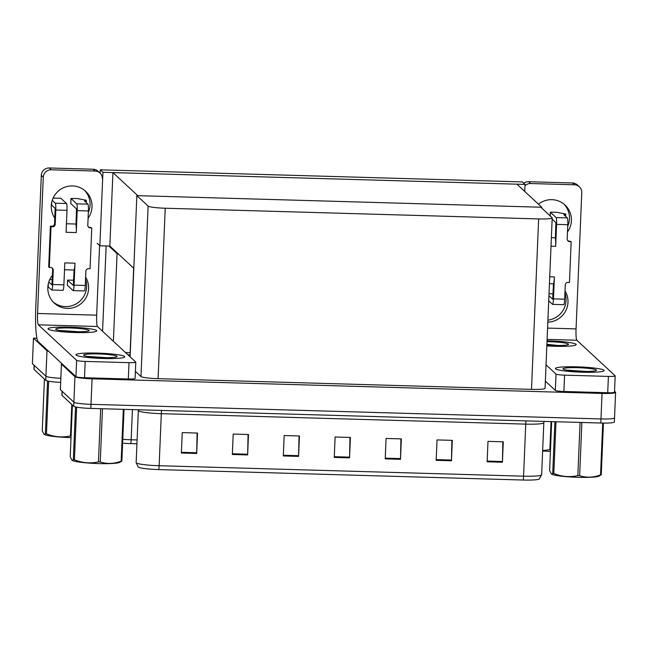 <?xml version="1.0" encoding="UTF-8"?>
<svg xmlns="http://www.w3.org/2000/svg" width="648" height="648" viewBox="0 0 648 648"><rect width="100%" height="100%" fill="white"/><g stroke="black" fill="none" stroke-linecap="round" stroke-linejoin="round"><path stroke-width="0.97" d="M102.57 331.25L106.142 245.973M97.176 243.3L99.849 245.786L108.921 246.054L117.069 253.611A15.406 1.636 2.4 0 0 118.608 254.219M108.921 246.054L109.836 246.078L112.922 172.595L516.893 184.17L541.752 207.247L137.773 195.664L112.922 172.595M48.665 351.354A15.406 1.636 -177.6 0 1 46.988 350.714L33.469 338.167L32.4 363.682L45.919 376.229L34.239 365.383A15.406 1.636 -177.6 0 1 34.125 365.18M33.469 338.167L36.912 338.264M60.839 378.294A15.406 1.636 -177.6 0 1 45.919 376.229A15.406 1.636 -177.6 0 0 60.839 378.294M130.191 354.748L127.81 354.683M125.461 352.504A15.406 1.636 2.4 0 0 130.127 352.714L130.272 352.714M100.254 169.817L102.935 172.303L525.05 184.405L522.369 181.918L100.254 169.817L100.108 173.186M525.05 184.405L524.75 191.468M102.935 172.303L99.849 245.786M541.72 208.04L541.752 207.247M133.812 268.329L109.836 246.078M614.417 417.677A15.406 1.636 -177.6 0 1 614.531 417.887A15.406 1.636 -177.6 0 1 600.971 418.948L91.004 404.328A15.406 1.636 -177.6 0 1 73.88 402.189L60.361 389.642L61.43 364.127L62.451 364.152M614.531 391.279L615.487 392.161A15.406 1.636 -177.6 0 1 615.6 392.372A15.406 1.636 -177.6 0 1 602.041 393.433L92.073 378.813A15.406 1.636 -177.6 0 1 74.949 376.674L61.43 364.127M136.858 195.639L148.117 206.088A15.406 1.636 2.4 0 0 165.232 208.227L538.642 218.927A15.406 1.636 2.4 0 0 552.201 217.874A15.406 1.636 2.4 0 0 552.088 217.663L540.837 207.222L136.858 195.639L130.102 356.813M135.4 371.361L140.972 376.529A15.406 1.636 2.4 0 0 158.088 378.667L531.498 389.375A15.406 1.636 2.4 0 0 545.057 388.314L552.201 217.874M136.939 443.799L130.75 443.621A18.492 1.968 -177.6 0 1 122.618 443.2M60.669 382.377A15.406 1.636 -177.6 0 1 45.749 380.311L34.06 369.465A15.406 1.636 -177.6 0 1 33.955 369.263L34.117 365.278M615.6 392.372L614.531 417.887A15.406 1.636 -177.6 0 1 600.971 418.948L91.004 404.328A15.406 1.636 -177.6 0 1 73.88 402.189L62.2 391.343A15.406 1.636 -177.6 0 1 62.087 391.133M502.84 441.806L502.435 461.514A4.107 0.502 91.6 0 1 502.419 462.226L503.269 441.815L487.985 441.377L487.126 461.789L502.419 462.226M451.883 440.348L451.486 460.056A4.107 0.502 91.6 0 1 451.462 460.769L452.312 440.356L437.027 439.919L436.177 460.331L451.462 460.769M400.926 438.882L400.529 458.59A4.107 0.502 91.6 0 1 400.505 459.31L401.363 438.899L386.07 438.461L385.22 458.873L400.505 459.31M197.105 433.042L196.7 452.75A4.107 0.502 91.6 0 1 196.684 453.47L197.535 433.058L182.25 432.613L181.391 453.033L196.684 453.47M248.063 434.5L247.658 454.216A4.107 0.502 91.6 0 1 247.633 454.928L248.492 434.516L233.207 434.079L232.349 454.491L247.633 454.928M299.02 435.966L298.615 455.674A4.107 0.502 91.6 0 1 298.59 456.386L299.449 435.974L284.164 435.537L283.306 455.949L298.59 456.386M349.969 437.424L349.572 457.132A4.107 0.502 91.6 0 1 349.547 457.853L350.406 437.432L335.113 436.995L334.263 457.407L349.547 457.853M523.147 480.03A5.135 0.632 -88.4 0 0 523.568 476.175A20.55 2.187 2.4 0 0 541.647 474.757L539.225 479.026A18.492 1.968 -177.6 0 1 523.147 480.03L158.711 469.581A18.492 1.968 -177.6 0 1 138.21 467.054A18.492 1.968 -177.6 0 1 138.17 467.014M614.531 417.887L614.361 421.97A15.406 1.636 -177.6 0 1 600.801 423.031L90.833 408.41A15.406 1.636 -177.6 0 1 73.71 406.272L62.03 395.426A15.406 1.636 -177.6 0 1 61.916 395.215L62.087 391.238M84.605 190.407A20.55 20.274 -47.1 0 1 88.339 212.536M54.821 218.125A20.55 20.274 -47.1 0 1 85.617 191.282A20.55 20.274 -47.1 0 1 88.104 218.182M124.57 356.489A24.397 2.592 2.4 0 0 98.966 353.152A24.397 2.592 2.4 0 0 75.994 354.772A24.397 2.592 2.4 0 0 76.164 355.104A24.397 2.592 2.4 0 0 101.768 358.449A24.397 2.592 2.4 0 0 124.748 356.821A24.397 2.592 2.4 0 0 124.57 356.489A24.397 2.592 -177.6 0 1 124.748 356.821A24.397 2.592 -177.6 0 1 101.768 358.449A24.397 2.592 -177.6 0 1 76.164 355.104A24.397 2.592 -177.6 0 1 75.994 354.772A24.397 2.592 -177.6 0 1 98.966 353.152A24.397 2.592 -177.6 0 1 124.57 356.489M96.609 330.529A24.397 2.592 2.4 0 0 71.005 327.191A24.397 2.592 2.4 0 0 48.025 328.82A24.397 2.592 2.4 0 0 48.203 329.144A24.397 2.592 2.4 0 0 73.807 332.489A24.397 2.592 2.4 0 0 96.779 330.861A24.397 2.592 2.4 0 0 96.609 330.529A24.397 2.592 -177.6 0 1 96.779 330.861A24.397 2.592 -177.6 0 1 73.807 332.489A24.397 2.592 -177.6 0 1 48.203 329.144A24.397 2.592 -177.6 0 1 48.025 328.82A24.397 2.592 -177.6 0 1 71.005 327.191A24.397 2.592 -177.6 0 1 96.609 330.529M129.009 362.669L85.188 361.414L84.499 377.744A7.703 0.818 -177.6 0 1 75.938 376.674L38.159 341.601A30.82 3.791 -88.4 0 1 35.77 307.581L41.31 175.406A7.703 7.606 -47.1 0 1 49.272 167.97L51.233 169.792A7.703 7.606 132.9 0 0 43.27 177.228L37.56 313.478L96.665 315.171A10.271 1.264 -88.4 0 0 97.459 326.511L135.732 362.038A7.703 0.818 2.4 0 1 135.788 362.143A7.703 0.818 2.4 0 1 129.009 362.669L128.32 378.999L84.499 377.744M135.788 362.143L135.1 378.473A7.703 0.818 -177.6 0 1 128.32 378.999M85.544 279.256A20.55 20.274 -47.1 0 1 53.29 302.114M102.376 178.921A7.703 7.606 132.9 0 0 95.053 171.048L93.101 169.233L49.272 167.97M93.101 169.233A7.703 7.606 -47.1 0 1 98.018 171.234L99.978 173.057M95.053 171.048L51.233 169.792M85.633 277.125A20.55 20.274 -47.1 0 1 54.238 303.053A20.55 20.274 -47.1 0 1 52.423 275.279M99.581 245.543L96.665 315.171M97.459 326.511L38.354 324.818L76.626 360.345A7.703 0.818 2.4 0 0 85.188 361.414M38.354 324.818A10.271 1.264 91.6 0 1 37.56 313.478M564.003 204.152A20.55 20.274 -47.1 0 1 567.729 226.274M538.447 204.177A20.55 20.274 -47.1 0 1 567.494 231.919M603.96 370.227A24.397 2.592 2.4 0 0 578.356 366.889A24.397 2.592 2.4 0 0 555.385 368.518A24.397 2.592 2.4 0 0 555.555 368.842A24.397 2.592 2.4 0 0 581.159 372.187A24.397 2.592 2.4 0 0 604.139 370.559A24.397 2.592 2.4 0 0 603.96 370.227A24.397 2.592 -177.6 0 1 604.139 370.559A24.397 2.592 -177.6 0 1 581.159 372.187A24.397 2.592 -177.6 0 1 555.555 368.842A24.397 2.592 -177.6 0 1 555.385 368.518A24.397 2.592 -177.6 0 1 578.356 366.889A24.397 2.592 -177.6 0 1 603.96 370.227M575.999 344.274A24.397 2.592 2.4 0 0 547.05 340.84A24.397 2.592 -177.6 0 1 575.999 344.274A24.397 2.592 -177.6 0 1 576.169 344.598A24.397 2.592 2.4 0 0 575.999 344.274M608.399 376.407A7.703 0.818 2.4 0 0 615.179 375.881L614.498 392.21A7.703 0.818 -177.6 0 1 607.719 392.737L608.399 376.407L564.578 375.151L563.89 391.481A7.703 0.818 -177.6 0 1 555.336 390.412L545.357 381.154M607.719 392.737L563.89 391.481M564.935 292.993A20.55 20.274 -47.1 0 1 547.908 320.177M523.811 183.263A7.703 7.606 -47.1 0 1 528.671 181.715L530.623 183.53A7.703 7.606 132.9 0 0 524.993 185.741M547.576 328.091L576.056 328.909L581.766 192.659A7.703 7.606 132.9 0 0 574.444 184.785L572.492 182.971L528.671 181.715M572.492 182.971A7.703 7.606 -47.1 0 1 577.409 184.98L579.369 186.794M574.444 184.785L530.623 183.53M565.024 290.871A20.55 20.274 -47.1 0 1 547.827 322.145M546.831 345.911A24.397 2.592 2.4 0 0 576.169 344.598A24.397 2.592 -177.6 0 1 546.831 345.911M546.037 364.824L556.016 374.082A7.703 0.818 2.4 0 0 564.578 375.151M615.179 375.881A7.703 0.818 2.4 0 0 615.122 375.775L576.858 340.249L547.106 339.398M576.056 328.909A10.271 1.264 -88.4 0 0 576.858 340.249M70.786 203.529L76.505 208.931L75.97 224.791A7.703 0.948 91.6 0 1 76.278 232.575L66.088 232.284L67.003 210.341L55.793 210.017L55.193 224.305A2.568 2.535 -47.1 0 1 52.537 226.784L50.398 226.168L48.689 266.992L50.828 267.608A2.568 2.535 -47.1 0 1 53.274 270.232L52.674 284.521L63.885 284.845L64.8 262.902L74.99 263.193A7.703 0.948 91.6 0 1 74.075 269.843L73.321 285.476L67.546 280.114L73.645 280.187M77.193 210.632A6.164 0.761 -88.4 0 0 76.715 203.828L87.925 204.144A6.164 0.761 91.6 0 1 88.403 210.948L77.193 210.632L76.278 232.575M76.715 203.828L70.972 198.466L76.869 198.499L85.722 200.135A5.135 0.543 -177.6 0 1 86.354 200.426A5.135 0.543 -177.6 0 1 85.901 200.629L85.828 202.2M55.793 210.017A6.164 0.761 -88.4 0 0 55.315 203.213L66.525 203.529L60.799 198.215L53.055 198.167M66.525 203.529A6.164 0.761 91.6 0 1 67.003 210.341M74.99 263.193L74.075 285.136A6.164 0.761 -88.4 0 1 73.159 290.612A6.164 0.761 -88.4 0 1 73.086 290.579L67.36 285.258L67.57 280.155M63.885 284.845A6.164 0.761 91.6 0 1 62.969 290.32L51.759 290.004A6.164 0.761 -88.4 0 0 52.674 284.521M74.075 285.136L85.285 285.452L85.884 271.164A2.568 2.535 -47.1 0 1 88.533 268.685L90.064 268.734L91.773 227.91L89.635 227.294A2.568 2.535 -47.1 0 1 88.322 226.889M52.14 268.021A2.568 2.535 -47.1 0 1 52.658 269.665L51.921 284.861M51.743 202.087L51.621 205.084L55.104 208.316L54.586 223.738A2.568 2.535 -47.1 0 1 51.929 226.217L50.398 226.168M85.285 285.452A6.164 0.761 91.6 0 1 84.37 290.936L73.159 290.612M55.315 203.213L52.221 200.337M51.014 226.743L49.305 267.567M51.759 290.004A6.164 0.761 -88.4 0 1 51.678 289.964L47.879 286.675M48.803 281.985L51.897 284.861M48.325 283.735L48.195 286.732M91.773 227.91L90.25 227.861A2.568 2.535 -47.1 0 1 87.804 225.237L88.403 210.948M87.925 204.144L84.443 200.912L85.901 200.629M49.629 279.815L52.253 279.41M74.075 269.843A7.703 0.948 91.6 0 1 73.856 270.038L64.517 269.771M66.444 223.754L75.581 224.022A7.703 0.948 91.6 0 1 75.97 224.791M552.145 219.186L555.895 222.669L555.36 238.529A7.703 0.948 91.6 0 1 555.668 246.313L551.011 246.175M556.583 224.37A6.164 0.761 -88.4 0 0 556.114 217.566L567.324 217.882A6.164 0.761 91.6 0 1 567.794 224.694L556.583 224.37L555.668 246.313M556.114 217.566L550.363 212.204L556.259 212.244L565.113 213.872A5.135 0.543 -177.6 0 1 565.745 214.164A5.135 0.543 -177.6 0 1 565.291 214.375L565.226 215.938M548.726 300.834L552.477 304.317A6.164 0.761 -88.4 0 0 552.558 304.358A6.164 0.761 -88.4 0 0 553.465 298.874L554.388 276.931A7.703 0.948 91.6 0 1 553.473 283.581L552.712 299.214L548.937 295.731M553.465 298.874L564.675 299.198L565.275 284.909A2.568 2.535 -47.1 0 1 567.932 282.431L569.454 282.471L571.172 241.647L569.025 241.04A2.568 2.535 -47.1 0 1 567.721 240.627M564.675 299.198A6.164 0.761 91.6 0 1 563.768 304.673L552.558 304.358M549.026 293.617L553.036 293.925M571.172 241.647L569.641 241.607A2.568 2.535 -47.1 0 1 567.202 238.982L567.794 224.694M567.324 217.882L563.833 214.65L565.291 214.375M553.473 283.581A7.703 0.948 91.6 0 1 553.246 283.784L549.439 283.67M551.367 237.654L554.971 237.759A7.703 0.948 91.6 0 1 555.36 238.529M55.793 329.362A16.751 1.782 -177.6 0 1 55.76 329.33A16.751 1.782 -177.6 0 1 70.551 327.993A16.751 1.782 -177.6 0 1 89.019 330.318A16.751 1.782 -177.6 0 1 89.035 330.723A16.751 1.782 -177.6 0 1 72.471 331.622A16.751 1.782 -177.6 0 1 55.793 329.362M59.551 330.448L78.837 331.752M74.471 331.695L60.701 330.626M563.144 369.06A16.751 1.782 -177.6 0 1 563.112 369.028A16.751 1.782 -177.6 0 1 577.903 367.691A16.751 1.782 -177.6 0 1 596.379 370.016A16.751 1.782 -177.6 0 1 596.387 370.421A16.751 1.782 -177.6 0 1 579.83 371.32A16.751 1.782 -177.6 0 1 563.144 369.06M566.903 370.146L586.189 371.45M581.823 371.393L568.061 370.324M547.009 341.674A16.751 1.782 -177.6 0 1 568.409 344.056A16.751 1.782 -177.6 0 1 568.426 344.469A16.751 1.782 -177.6 0 1 546.871 345.076M546.904 344.323L558.228 345.489M553.862 345.433L546.888 344.704M83.754 355.323A16.751 1.782 -177.6 0 1 83.722 355.29A16.751 1.782 -177.6 0 1 98.512 353.946A16.751 1.782 -177.6 0 1 116.98 356.27A16.751 1.782 -177.6 0 1 116.996 356.684A16.751 1.782 -177.6 0 1 100.432 357.583A16.751 1.782 -177.6 0 1 83.754 355.323M87.512 356.408L106.799 357.704M102.433 357.647L88.663 356.586M71.021 437.635A24.146 2.568 -177.6 0 1 70.875 437.627A24.146 2.568 -177.6 0 1 44.275 434.444L45.376 433.65L47.579 380.992M71.094 435.958A27.734 2.948 -177.6 0 1 70.486 435.934L71.798 404.498M44.429 379.088L42.258 430.758L43.918 434.225M48.665 381.21L46.462 433.852A27.734 2.948 -177.6 0 1 45.376 433.65M46.462 433.852C54.335 437.011 62.338 437.708 70.486 435.934M603.434 423.079L601.263 474.741L599.035 476.126A24.146 2.568 -177.6 0 1 578.227 477.325A24.146 2.568 -177.6 0 1 551.626 474.142L552.728 473.348L554.89 421.71M601.263 474.741A27.734 2.948 -177.6 0 1 600.55 474.887L602.721 423.071M581.872 422.488L579.644 475.689C586.481 477.892 593.447 477.625 600.55 474.887M579.644 475.689A27.734 2.948 -177.6 0 1 578.745 475.664A27.734 2.948 -177.6 0 1 577.838 475.632L580.073 422.431M551.667 421.621L549.617 470.456L551.278 473.923M555.992 421.743L553.821 473.55A27.734 2.948 -177.6 0 1 552.728 473.348M553.821 473.55C561.686 476.709 569.697 477.406 577.838 475.632M550.419 451.373A24.146 2.568 -177.6 0 1 550.265 451.373A24.146 2.568 -177.6 0 1 542.643 451.024M550.484 449.696A27.734 2.948 -177.6 0 1 549.877 449.68L551.051 421.605M542.66 450.611L549.877 449.68M124.035 409.366L121.873 460.995L119.645 462.389A24.146 2.568 -177.6 0 1 98.836 463.587A24.146 2.568 -177.6 0 1 72.236 460.404L73.337 459.61L75.549 406.944M121.873 460.995A27.734 2.948 -177.6 0 1 121.16 461.149L123.331 409.342M102.481 408.742L100.254 461.951C107.09 464.154 114.056 463.887 121.16 461.149M100.254 461.951A27.734 2.948 -177.6 0 1 99.355 461.927A27.734 2.948 -177.6 0 1 98.447 461.894L100.675 408.694M72.39 405.041L70.227 456.719L71.888 460.177M76.634 407.171L74.431 459.805A27.734 2.948 -177.6 0 1 73.337 459.61M74.431 459.805C82.296 462.972 90.307 463.668 98.447 461.894M117.069 253.611L113.392 341.302M46.988 350.714L45.749 380.311M133.666 268.199L130.127 352.714M602.041 393.433L600.801 423.031M74.949 376.674L73.71 406.272M92.073 378.813L90.833 408.41M165.232 208.227L158.088 378.667M148.117 206.088L140.972 376.529M538.642 218.927L531.498 389.375M122.78 439.344A20.55 2.187 2.4 0 0 131.163 439.765A5.135 0.632 91.6 0 1 130.75 443.621M132.427 409.601L131.163 439.765L137.101 439.935M34.06 369.465L34.239 365.383M526.038 420.884A5.135 0.632 -88.4 0 0 525.747 424.124L161.312 413.675A20.55 2.187 -177.6 0 1 138.478 410.824A20.55 2.187 -177.6 0 1 138.332 410.54L136.153 462.591A20.55 2.187 2.4 0 0 136.299 462.875A20.55 2.187 2.4 0 0 159.133 465.726A5.135 0.632 91.6 0 1 158.711 469.581M544.069 421.403L543.826 422.707A20.55 2.187 -177.6 0 1 525.747 424.124L523.568 476.175L159.133 465.726L161.312 413.675A5.135 0.632 -88.4 0 1 161.603 410.443M62.03 395.426L62.2 391.343M349.572 457.132L334.295 456.694M298.615 455.674L283.338 455.236M247.658 454.216L232.381 453.77M196.7 452.75L181.424 452.312M400.529 458.59L385.244 458.152M451.486 460.056L436.201 459.618M502.435 461.514L487.158 461.076M43.27 177.228L41.31 175.406M75.938 376.674L76.626 360.345M555.336 390.412L556.016 374.082M70.778 203.61L70.988 198.507M55.193 224.305L54.586 223.738M52.537 226.784L51.929 226.217M53.274 270.232L52.658 269.665M90.25 227.861L89.635 227.294M550.233 215.938L550.387 212.252M569.641 241.607L569.025 241.04M554.388 276.931L549.731 276.793M138.21 467.054L136.153 462.591M541.647 474.757L543.826 422.707M138.308 409.771L138.332 410.54M67.335 285.217L67.546 280.114M86.265 202.597L86.354 200.426M70.754 203.569L70.972 198.466M565.655 216.343L565.745 214.164M550.209 215.914L550.363 212.204"/></g></svg>
